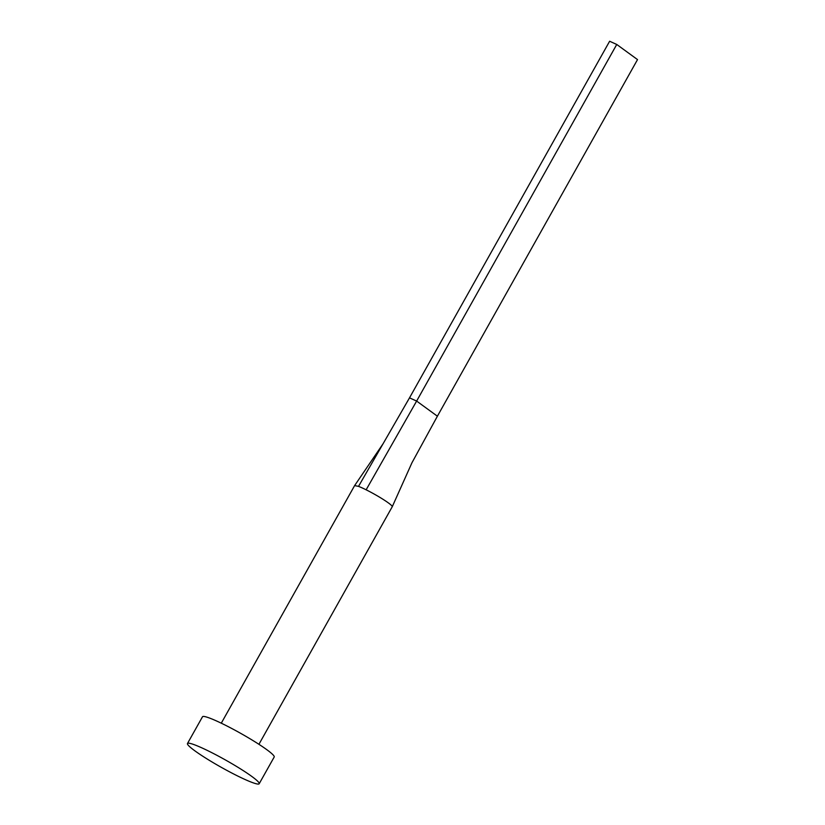 <?xml version="1.0" encoding="UTF-8"?>
<svg xmlns="http://www.w3.org/2000/svg" width="825" height="825" viewBox="0 0 825 825"><rect width="100%" height="100%" fill="white"/><g stroke="black" fill="none" stroke-linecap="round" stroke-linejoin="round"><path stroke-width="1.24" d="M221.286 723.185L354.616 485.595L358.514 486.368A21.584 2.217 29.3 0 1 361.948 487.812A21.584 2.217 29.3 0 1 366.135 489.802A21.584 2.217 29.3 0 1 392.257 506.715A21.584 2.217 29.3 0 1 392.246 506.736L258.926 744.315M187.481 743.511L202.496 716.77A41.106 4.228 29.3 0 1 216.48 720.947A41.106 4.228 29.3 0 1 255.152 741.912A41.106 4.228 29.3 0 1 274.199 757.01L259.184 783.75A41.106 4.228 29.3 0 1 245.2 779.563A41.106 4.228 29.3 0 1 206.528 758.608A41.106 4.228 29.3 0 1 187.481 743.511A41.106 4.228 29.3 0 1 201.475 747.697A41.106 4.228 29.3 0 1 240.137 768.653A41.106 4.228 29.3 0 1 259.184 783.75M392.257 506.715L411.953 462.763L437.394 416.202L416.635 401.063L366.135 489.802M358.514 486.379L409.509 397.856L416.635 401.063L616.749 44.457L637.519 59.596L437.394 416.202M616.749 44.457L609.623 41.25L409.509 397.856M354.616 485.595L382.986 443.891"/></g></svg>
